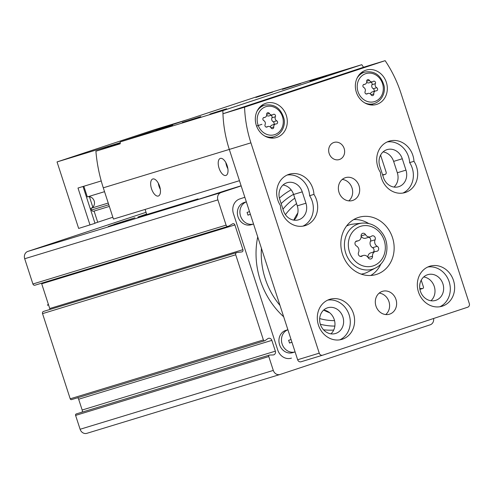 <?xml version="1.0" encoding="UTF-8"?>
<svg xmlns="http://www.w3.org/2000/svg" width="494" height="494" viewBox="0 0 494 494"><rect width="100%" height="100%" fill="white"/><g stroke="black" fill="none" stroke-linecap="round" stroke-linejoin="round"><path stroke-width="0.74" d="M287.891 329.739L285.921 330.338A11.658 10.269 -106.9 0 0 279.567 344.719A11.658 10.269 -106.9 0 0 292.714 352.642L295.097 351.913A11.658 10.269 -106.9 0 1 282.105 343.941A11.658 10.269 -106.9 0 1 287.897 329.757M291.065 339.514L288.62 340.317A18.439 8.713 71.7 0 1 289.503 343.046L291.948 342.243M246.333 201.842L244.363 202.441A11.658 10.269 -106.9 0 0 238.009 216.817A11.658 10.269 -106.9 0 0 251.156 224.739L253.539 224.017A11.658 10.269 -106.9 0 1 240.547 216.045A11.658 10.269 -106.9 0 1 246.339 201.861M249.507 211.611L247.062 212.42A18.439 8.713 71.7 0 1 247.945 215.143L250.396 214.34L247.939 215.112M241.152 185.898L221.04 192.549A5.977 5.267 73.1 0 0 217.891 199.885L226.091 225.141A1.791 1.581 73.1 0 0 228.401 226.24L232.588 223.856A1.791 1.581 73.1 0 1 234.897 224.955L242.931 249.674A1.791 1.581 73.1 0 1 241.714 251.94L236.941 252.52A1.791 1.581 73.1 0 0 235.724 254.787L263.395 339.946A1.198 1.056 73.1 0 0 265.012 340.625L267.804 338.662A2.989 2.637 73.1 0 1 268.47 338.334A2.989 2.637 73.1 0 1 271.842 340.366L275.349 351.172A2.989 2.637 73.1 0 1 273.719 354.853A2.989 2.637 73.1 0 1 273.096 354.958L269.693 355.038A1.198 1.056 73.1 0 0 268.792 356.551L273.299 370.42A5.977 5.267 73.1 0 0 280.042 374.483A5.977 5.267 73.1 0 0 280.147 374.446L430.188 324.811A5.977 5.267 73.1 0 0 433.59 318.488M146.033 212.309L27.855 251.403A5.977 5.267 73.1 0 0 24.7 258.739L32.907 283.994A1.791 1.581 73.1 0 0 34.926 285.211L228.117 226.357M234.897 224.955L41.706 283.803A1.791 1.581 73.1 0 0 41.416 283.235M41.706 283.803L49.74 308.528A1.791 1.581 73.1 0 1 49.808 309.51M43.75 311.374A1.791 1.581 73.1 0 0 42.54 313.634L70.21 398.8A1.198 1.056 73.1 0 0 71.556 399.609L264.747 340.761M271.842 340.366L78.651 399.22A2.989 2.637 73.1 0 0 77.681 397.744M78.651 399.22L82.165 410.02A2.989 2.637 73.1 0 1 82.14 412.138M76.508 413.892A1.198 1.056 73.1 0 0 75.601 415.405L80.108 429.267A5.977 5.267 73.1 0 0 86.851 433.331A5.977 5.267 73.1 0 0 86.956 433.3L279.937 374.514M419.795 288.582L422.543 288.521A1.198 1.056 73.1 0 0 423.444 287.002L421.221 280.166M382.547 174.753L384.925 174.456A1.791 1.581 73.1 0 0 386.141 172.196L380.59 155.11M198.236 199.372L198.082 198.891A35.864 0.352 -18 0 0 188.023 202.423A35.864 0.352 -18 0 0 225.511 190.616L241.115 185.781M198.082 198.891L142.025 215.964A35.864 0.352 -18 0 1 137.925 217.119A35.864 0.352 -18 0 1 146.601 214.05M113.997 224.437L134.961 217.768L113.997 224.437M244.845 197.267L239.738 198.952A11.955 10.535 73.1 0 0 233.434 213.63L277.758 350.055A11.955 10.535 73.1 0 0 291.244 358.181A11.955 10.535 73.1 0 0 291.454 358.113L290.867 358.286M291.145 189.863A77.107 67.956 73.1 0 0 279.419 198.143M257.72 236.885A77.107 67.956 73.1 0 0 260.289 280.271A77.107 67.956 73.1 0 0 283.673 316.765M291.942 342.219L289.496 343.009M282.957 209.197A69.456 61.213 -106.9 0 1 294.807 198.193M334.858 326.077A69.456 61.213 -106.9 0 1 320.347 324.255M285.415 214.649A63.954 56.365 -106.9 0 1 296.567 203.614M334.543 320.631A63.954 56.365 -106.9 0 1 319.674 318.562M279.987 305.428A72.18 63.609 -106.9 0 1 265.222 278.659A72.18 63.609 -106.9 0 1 261.419 248.266M281.148 203.627A72.18 63.609 -106.9 0 1 293.553 194.333M333.703 330.06A72.18 63.609 -106.9 0 1 323.527 329.794M145.1 209.437L146.755 214.526M108.248 226.518L134.961 217.761L108.248 226.518M131.336 218.91L110.168 225.857L131.336 218.91M83.041 186.491L95.002 223.325L78.657 228.432L57.045 161.927L154.517 129.687L187.973 119.492M261.913 124.334L256.553 126.044M357.211 240.93A4.705 4.15 73.1 0 0 358.317 240.769A4.705 4.15 73.1 0 0 361.114 236.033A2.692 2.371 73.1 0 1 362.713 233.322A2.692 2.371 73.1 0 1 365.492 234.582A4.705 4.15 73.1 0 0 370.364 236.787A4.705 4.15 73.1 0 0 371.513 236.2A2.692 2.371 73.1 0 1 372.173 235.86A2.692 2.371 73.1 0 1 374.755 236.817A2.692 2.371 73.1 0 1 375.107 239.781A4.705 4.15 73.1 0 0 377.218 246.296A2.692 2.371 73.1 0 1 378.676 248.945A2.692 2.371 73.1 0 1 377.064 251.236A2.692 2.371 73.1 0 1 376.428 251.329A4.705 4.15 73.1 0 0 375.323 251.489A4.705 4.15 73.1 0 0 372.525 256.225A2.692 2.371 73.1 0 1 370.932 258.936A2.692 2.371 73.1 0 1 368.147 257.677A4.705 4.15 73.1 0 0 363.281 255.472A4.705 4.15 73.1 0 0 362.127 256.059A2.692 2.371 73.1 0 1 361.472 256.398A2.692 2.371 73.1 0 1 358.885 255.441A2.692 2.371 73.1 0 1 358.539 252.477A4.705 4.15 73.1 0 0 356.421 245.963A2.692 2.371 73.1 0 1 354.964 243.314A2.692 2.371 73.1 0 1 356.575 241.016A2.692 2.371 73.1 0 1 357.211 240.93L356.001 241.294M364.276 84.363A2.927 2.581 73.1 0 0 364.967 84.264A2.927 2.581 73.1 0 0 366.709 81.319A1.673 1.476 73.1 0 1 369.432 80.417A2.927 2.581 73.1 0 0 372.464 81.782A2.927 2.581 73.1 0 0 373.174 81.417A1.673 1.476 73.1 0 1 375.409 83.653A2.927 2.581 73.1 0 0 376.724 87.704A1.673 1.476 73.1 0 1 376.237 90.834A2.927 2.581 73.1 0 0 375.545 90.933A2.927 2.581 73.1 0 0 373.81 93.885A1.673 1.476 73.1 0 1 371.08 94.786A2.927 2.581 73.1 0 0 368.055 93.415A2.927 2.581 73.1 0 0 367.338 93.78A1.673 1.476 73.1 0 1 365.103 91.544A2.927 2.581 73.1 0 0 363.788 87.494A1.673 1.476 73.1 0 1 364.276 84.363L363.522 84.591M264.247 117.455A2.927 2.581 73.1 0 0 264.938 117.356A2.927 2.581 73.1 0 0 266.674 114.404A1.673 1.476 73.1 0 1 269.403 113.503A2.927 2.581 73.1 0 0 272.429 114.874A2.927 2.581 73.1 0 0 273.145 114.509A1.673 1.476 73.1 0 1 275.38 116.738A2.927 2.581 73.1 0 0 276.696 120.789A1.673 1.476 73.1 0 1 276.208 123.926A2.927 2.581 73.1 0 0 275.516 124.025A2.927 2.581 73.1 0 0 273.775 126.97A1.673 1.476 73.1 0 1 271.052 127.872A2.927 2.581 73.1 0 0 268.026 126.501A2.927 2.581 73.1 0 0 267.31 126.865A1.673 1.476 73.1 0 1 265.074 124.636A2.927 2.581 73.1 0 0 263.759 120.585A1.673 1.476 73.1 0 1 264.247 117.455L263.493 117.683M120.203 141.914L222.874 110.631A116.553 102.721 73.1 0 0 222.955 113.756A116.553 102.721 73.1 0 0 229.302 149.429L239.46 180.693L113.447 219.077L103.289 187.813C99.387 175.753 96.923 163.551 95.904 151.201L120.24 143.785A116.553 102.721 -106.9 0 1 120.203 141.914L259.091 95.966L361.762 64.689L222.874 110.631M282.352 89.389L300.803 83.517L282.352 89.389M182.323 122.481L200.774 116.609L182.323 122.481M155.845 130.546L172.616 125.204L155.845 130.546M309.911 80.991L326.682 75.656L309.911 80.991M255.873 97.454L272.645 92.119L255.873 97.454M209.882 114.083L226.653 108.742L209.882 114.083M385.147 60.669L244.567 107.173A116.553 102.721 73.1 0 0 250.915 142.84L319.254 353.161A2.989 2.637 73.1 0 0 322.625 355.198A2.989 2.637 73.1 0 0 322.681 355.18L467.725 307.2A2.989 2.637 73.1 0 0 469.3 303.532L400.961 93.205A116.553 102.721 73.1 0 0 385.147 60.669L363.535 67.252A116.553 102.721 73.1 0 0 361.762 64.689M95.904 151.201L120.221 143.001M120.215 142.686L57.045 161.927M101.221 180.952L77.996 188.029L90.001 224.98M112.842 217.23L94.953 223.158M159.618 186.275A8.966 4.236 -108.3 0 0 152.745 178.995A8.966 4.236 -108.3 0 0 151.541 188.838A8.966 4.236 -108.3 0 0 158.376 196.019A8.966 4.236 -108.3 0 0 159.618 186.275M227.166 165.694A8.966 4.236 -108.3 0 0 220.293 158.42A8.966 4.236 -108.3 0 0 219.089 168.263A8.966 4.236 -108.3 0 0 225.925 175.444A8.966 4.236 -108.3 0 0 227.166 165.694M279.74 199.298L283.433 210.666A13.449 11.85 73.1 0 0 298.611 219.805A13.449 11.85 73.1 0 0 305.94 203.219L302.248 191.851A13.449 11.85 73.1 0 0 287.076 182.706A13.449 11.85 73.1 0 0 279.74 199.298M293.992 220.151A13.449 11.85 73.1 0 0 297.295 205.85L293.603 194.482A13.449 11.85 73.1 0 0 283.05 184.997M379.769 166.206L383.468 177.574A13.449 11.85 73.1 0 0 398.639 186.72A13.449 11.85 73.1 0 0 405.969 170.127L402.277 158.759A13.449 11.85 73.1 0 0 387.105 149.62A13.449 11.85 73.1 0 0 379.769 166.206M394.021 187.059A13.449 11.85 73.1 0 0 397.324 172.764L393.632 161.396A13.449 11.85 73.1 0 0 383.078 151.905M244.567 107.173L222.955 113.756A116.553 102.721 73.1 0 0 229.302 149.429L297.641 359.749A2.989 2.637 73.1 0 0 301.013 361.781A2.989 2.637 73.1 0 0 301.062 361.762L322.576 355.211M363.535 67.252L222.955 113.756M356.335 92.236A17.932 15.802 -106.9 0 1 366.11 70.117A17.932 15.802 -106.9 0 1 386.456 82.665A17.932 15.802 -106.9 0 1 376.564 104.425A17.932 15.802 -106.9 0 1 356.335 92.236M256.306 125.322A17.932 15.802 -106.9 0 1 266.081 103.203A17.932 15.802 -106.9 0 1 286.427 115.757A17.932 15.802 -106.9 0 1 276.535 137.511A17.932 15.802 -106.9 0 1 256.306 125.322M395.972 299.457A11.955 10.535 73.1 0 0 382.48 291.33A11.955 10.535 73.1 0 0 375.891 305.835A11.955 10.535 73.1 0 0 389.451 314.203A11.955 10.535 73.1 0 0 395.972 299.457M359.033 185.769A11.955 10.535 73.1 0 0 345.541 177.642A11.955 10.535 73.1 0 0 338.946 192.147A11.955 10.535 73.1 0 0 352.512 200.515A11.955 10.535 73.1 0 0 359.033 185.769M280.388 205.492A20.921 18.439 73.1 0 0 305.107 225.635A20.921 18.439 73.1 0 0 313.943 194.389A20.921 18.439 73.1 0 0 289.225 174.246A20.921 18.439 73.1 0 0 280.388 205.492M380.417 172.4A20.921 18.439 73.1 0 0 405.136 192.549A20.921 18.439 73.1 0 0 413.972 161.303A20.921 18.439 73.1 0 0 389.253 141.154A20.921 18.439 73.1 0 0 380.417 172.4M342.49 254.194A29.887 26.336 -106.9 0 1 358.786 217.335A29.887 26.336 -106.9 0 1 392.693 238.25A29.887 26.336 -106.9 0 1 376.206 274.51A29.887 26.336 -106.9 0 1 342.49 254.194M318.445 325.101A20.921 18.439 -106.9 0 1 329.856 299.302A20.921 18.439 -106.9 0 1 353.587 313.937A20.921 18.439 -106.9 0 1 342.046 339.322A20.921 18.439 -106.9 0 1 318.445 325.101M418.474 292.016A20.921 18.439 -106.9 0 1 429.885 266.21A20.921 18.439 -106.9 0 1 453.616 280.851A20.921 18.439 -106.9 0 1 442.081 306.237A20.921 18.439 -106.9 0 1 418.474 292.016M344.157 148.515A8.966 7.904 73.1 0 0 334.037 142.42A8.966 7.904 73.1 0 0 329.097 153.294A8.966 7.904 73.1 0 0 339.267 159.568A8.966 7.904 73.1 0 0 344.157 148.515M427.767 267.019A20.921 18.439 -106.9 0 1 449.293 282.167A20.921 18.439 -106.9 0 1 439.87 306.743M420.406 291.262A13.449 11.85 -106.9 0 1 427.736 274.676A13.449 11.85 -106.9 0 1 442.995 284.087A13.449 11.85 -106.9 0 1 435.578 300.401A13.449 11.85 -106.9 0 1 420.406 291.262M423.71 276.961A13.449 11.85 -106.9 0 1 434.35 286.718A13.449 11.85 -106.9 0 1 430.959 300.747M327.738 300.111A20.921 18.439 -106.9 0 1 349.264 315.258A20.921 18.439 -106.9 0 1 339.841 339.829M320.378 324.354A13.449 11.85 -106.9 0 1 327.707 307.762A13.449 11.85 -106.9 0 1 342.966 317.173A13.449 11.85 -106.9 0 1 335.55 333.493A13.449 11.85 -106.9 0 1 320.378 324.354M323.681 310.053A13.449 11.85 -106.9 0 1 334.321 319.809A13.449 11.85 -106.9 0 1 330.931 333.839M353.71 219.571A29.887 26.336 -106.9 0 1 368.641 223.504M380.942 263.901A29.887 26.336 -106.9 0 1 370.747 275.485M346.541 226.03A25.404 22.391 -106.9 0 1 353.148 224.097L362.028 223.109C370.574 222.541 377.496 226.098 382.794 233.779C390.538 245.11 387.024 262.444 375.675 267.909A23.731 20.915 -106.9 0 1 345.726 253.076A23.731 20.915 -106.9 0 1 362.028 223.109M375.675 267.909L367.758 272.046A25.404 22.391 -106.9 0 1 361.194 274.121M402.931 193.055A20.921 18.439 73.1 0 0 409.65 162.619L413.972 161.303M409.65 162.619A20.921 18.439 73.1 0 0 387.135 141.963M302.902 226.147A20.921 18.439 73.1 0 0 309.615 195.71L313.943 194.389M309.615 195.71A20.921 18.439 73.1 0 0 287.107 175.055M348.783 200.867A11.955 10.535 73.1 0 0 352.006 187.911A11.955 10.535 73.1 0 0 342.249 179.433M385.721 314.555A11.955 10.535 73.1 0 0 388.945 301.599A11.955 10.535 73.1 0 0 379.188 293.121M227.876 168.757A8.966 4.236 71.7 0 1 226.561 165.681A8.966 4.236 71.7 0 1 225.851 162.619M160.328 189.338A8.966 4.236 71.7 0 1 159.012 186.263A8.966 4.236 71.7 0 1 158.302 183.2M261.734 105.413A17.932 15.802 -106.9 0 1 263.37 105.593M272.954 137.042A17.932 15.802 -106.9 0 1 271.694 138.098M361.769 72.328A17.932 15.802 -106.9 0 1 363.405 72.507M372.982 103.95A17.932 15.802 -106.9 0 1 371.723 105.012M266.637 115.361A2.927 2.581 73.1 0 0 269.002 115.917L272.429 114.874M273.732 124.568A1.673 1.476 73.1 0 0 273.268 121.839A2.927 2.581 73.1 0 1 271.947 117.788A1.673 1.476 73.1 0 0 270.891 115.343M275.516 124.025L272.083 125.068A2.927 2.581 73.1 0 0 270.385 127.063M366.665 82.27A2.927 2.581 73.1 0 0 369.03 82.831L372.464 81.782M373.767 91.476A1.673 1.476 73.1 0 0 373.297 88.747A2.927 2.581 73.1 0 1 371.982 84.696A1.673 1.476 73.1 0 0 370.92 82.251M375.545 90.933L372.118 91.977A2.927 2.581 73.1 0 0 370.414 93.971M361.145 236.41A4.705 4.15 73.1 0 0 365.745 238.194L370.364 236.787M373.353 252.088A2.692 2.371 73.1 0 0 372.6 247.704A4.705 4.15 73.1 0 1 370.481 241.189A2.692 2.371 73.1 0 0 368.783 237.268M375.323 251.489L370.704 252.897A4.705 4.15 73.1 0 0 367.882 257.257M83.85 186.244L87.321 196.927L104.543 191.678M87.531 196.865A5.977 5.267 73.1 0 1 94.206 201.077A5.977 5.267 73.1 0 1 91.013 208.295L108.235 203.053M91.013 208.295L91.569 209.999A1.791 1.581 73.1 0 0 93.619 211.21L109.335 206.424L93.588 211.222M293.763 220.12A63.954 56.365 -106.9 0 1 297.826 212.976M329.689 312.776A63.954 56.365 -106.9 0 1 323.644 310.09M48.566 304.922A41.243 36.346 73.1 0 0 48.529 304.915L47.449 305.243A44.831 39.508 73.1 0 1 48.289 304.057M226.091 225.141L32.907 283.994M217.891 199.885L24.7 258.739M242.931 249.674L49.74 308.528M235.724 254.787L42.54 313.634M263.395 339.946L70.21 398.8M275.349 351.172L82.165 410.02M268.792 356.551L75.601 415.405M273.299 370.42L80.108 429.267M422.543 288.521L419.912 289.317M384.925 174.456L382.677 175.142M221.04 192.549L27.855 251.403M291.034 358.243L291.454 358.113M349.456 251.872A20.754 18.29 -106.9 0 1 369.95 226.159A20.754 18.29 -106.9 0 1 381.059 260.35A20.754 18.29 -106.9 0 1 349.456 251.872M358.002 91.649A14.647 12.906 -106.9 0 1 372.464 73.513A14.647 12.906 -106.9 0 1 380.3 97.633A14.647 12.906 -106.9 0 1 358.002 91.649M257.973 124.741A14.647 12.906 -106.9 0 1 272.435 106.599A14.647 12.906 -106.9 0 1 280.271 130.725A14.647 12.906 -106.9 0 1 257.973 124.741M103.289 187.813L250.915 142.84M305.94 203.219L297.295 205.85M302.248 191.851L293.603 194.482M405.969 170.127L397.324 172.764M402.277 158.759L393.632 161.396M319.254 353.161L297.641 359.749M89.426 196.736L92.823 207.196M94.082 211.068L97.713 222.238M256.985 111.354A16.438 14.487 -106.9 0 1 264.623 105.21L260.474 106.476M264.623 105.21C274.411 103.598 280.858 108.106 283.982 118.727C285.384 123.543 283.309 133.454 274.207 136.659A16.438 14.487 -106.9 0 1 264.438 135.819M357.014 78.262A16.438 14.487 -106.9 0 1 364.658 72.124L360.509 73.384M364.658 72.124C374.44 70.512 380.893 75.014 384.011 85.635C385.419 90.458 383.338 100.368 374.236 103.567A16.438 14.487 -106.9 0 1 364.467 102.733M266.667 114.336L269.403 113.503M271.947 117.788L275.38 116.738M273.268 121.839L276.696 120.789M271.015 127.81L273.775 126.97M266.439 127.131L267.31 126.865M366.702 81.244L369.432 80.417M371.982 84.696L375.409 83.653M373.297 88.747L376.724 87.704M371.05 94.725L373.81 93.885M366.474 94.045L367.338 93.78M361.108 235.922L365.492 234.582M370.481 241.189L375.107 239.781M372.6 247.704L377.218 246.296M368.092 257.578L372.525 256.225M360.737 256.485L362.127 256.059M91.569 209.999L108.791 204.757M236.7 252.57L43.515 311.424M269.446 355.075L76.255 413.929M280.042 374.483L86.851 433.331M422.79 288.477L419.919 289.354M385.166 174.407L382.683 175.166M322.625 355.198L301.013 361.781M274.207 136.659L270.057 137.925M374.236 103.567L370.086 104.833M263.29 117.856L264.938 117.356M266.13 127.082L268.026 126.501M363.318 84.764L364.967 84.264M366.159 93.99L368.055 93.415M355.668 241.578L358.317 240.769M360.237 256.398L363.281 255.472"/></g></svg>
